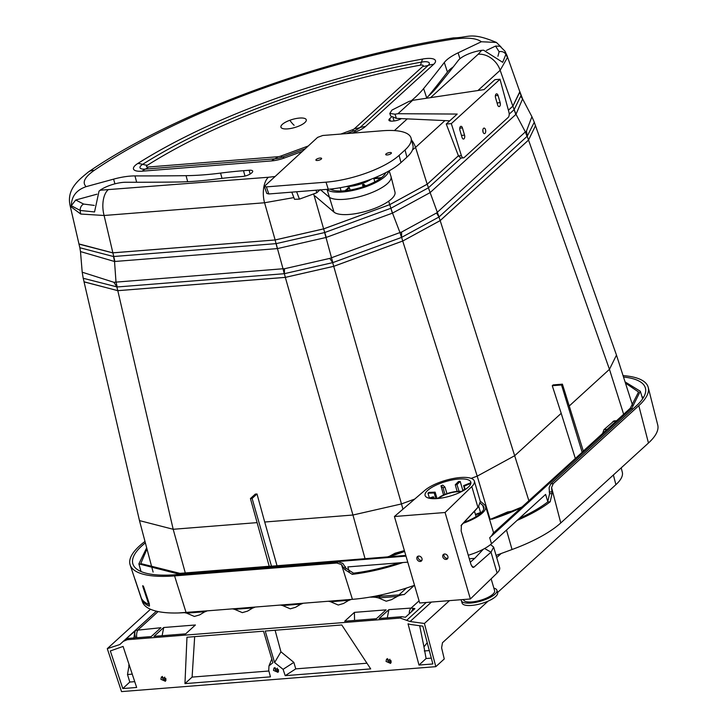 <?xml version="1.0" encoding="UTF-8"?>
<svg xmlns="http://www.w3.org/2000/svg" width="728" height="728" viewBox="0 0 728 728"><rect width="100%" height="100%" fill="white"/><g stroke="black" fill="none" stroke-linecap="round" stroke-linejoin="round"><path stroke-width="1.09" d="M406.006 556.128L179.061 574.137L138.875 563.9L146.674 547.811M407.771 562.153L347.857 566.912L349.385 572.217M269.214 566.266L179.916 573.355L140.768 563.581L146.983 548.976M365.046 558.667L352.944 515.024L264.71 522.021L257.002 493.975L255.319 494.103L250.432 498.553L269.242 566.366L405.805 555.428M625.07 381.909L640.322 391.255L631.904 408.099L489.689 537.719A31.45 10.037 -16.3 0 0 492.92 533.433L583.337 451.205L562.416 384.166L553.162 384.903L552.27 385.713L561.534 384.976L562.416 384.166M625.443 383.055L638.547 392.001L630.275 408.226L583.292 451.06M414.723 499.062L401.41 503.949L352.944 515.024L285.331 277.386L117.799 290.681L84.029 281.8L83.893 280.99M535.171 124.916L535.499 125.671L528.537 140.085L440.194 220.611L402.739 241.032L440.14 220.611L528.473 140.094L535.471 125.808L534.288 122.24L527.218 136.218L526.508 130.994L525.361 131.914L516.006 114.296L430.102 192.611L392.51 213.113L390.927 208.254L324.652 232.551L276.176 243.634L113.495 256.529L79.843 247.738L78.742 243.034M285.331 277.386L333.797 266.311L402.739 241.032L401.592 237.246L401.601 232.05L399.972 232.551L392.51 213.113L326.099 237.464L277.459 248.585L276.176 243.634M528.473 140.094L527.218 136.218L439.029 216.962L401.492 237.437L332.823 262.608L284.239 273.71L117.217 286.969L83.21 278.269L84.13 281.909L117.827 290.654L285.358 277.359L333.779 266.302L402.721 241.023L477.213 476.148L471.171 478.369M257.111 522.622L173.191 529.283L117.799 290.681M489.607 519.61L490.117 519.428L477.213 476.148L514.669 455.728L440.194 220.611M623.65 414.268L609.454 369.333L569.232 405.996M528.865 500.664L514.669 455.728L561.197 413.322L552.27 385.713M528.537 140.085L609.454 369.333L616.48 355.1L535.499 125.671M203.112 571.516L222.632 569.96M602.62 433.442L603.976 429.602L614.05 420.921M250.432 498.553L252.116 498.425L257.002 493.975M264.71 522.021L276.995 565.647M252.116 498.425L271.48 566.184M84.029 281.8L139.476 520.602L173.191 529.283L185.294 572.927M389.18 556.41L395.022 553.244L404.45 550.796M404.386 550.577L395.104 553.216M387.605 556.875L404.586 551.269M521.212 507.644A77.942 24.87 163.7 0 1 491.855 519.237L507.625 511.957L490.117 519.428M481.927 512.021L475.43 514.405M475.548 514.823L481.254 512.73M484.62 548.503L491.018 552.197L473.801 567.267L472.69 567.34L470.934 564.391L461.152 530.94L461.443 524.997L478.696 506.488M480.371 503.33L482.719 505.314A29.357 9.364 163.7 0 1 483.865 507.016A29.357 9.364 163.7 0 1 464.255 522.258M480.516 512.539L478.796 506.57M547.847 501.856L545.609 494.403L491.5 543.725A31.504 10.056 163.7 0 1 468.268 555.264M463.354 523.214A31.213 9.955 -16.3 0 0 485.631 506.442A31.213 9.955 -16.3 0 0 484.42 504.695L480.207 501.11M491.855 519.237L521.867 507.043M513.477 510.947L507.625 511.957M561.197 413.322L575.293 458.349M561.534 384.976L582.154 452.279M285.358 277.359L284.329 273.573L284.53 268.732L283.019 268.759L277.459 248.585L114.533 261.498L80.49 251.579L82.2 272.199L113.877 282.291L116.762 286.714L117.827 290.654M402.966 509.172L332.641 262.526L329.729 258.404L284.53 268.732M284.239 273.71L283.019 268.759L113.877 282.291M117.217 286.969L115.998 282.009L114.533 261.498L113.495 256.529M534.288 122.24L531.913 116.671L526.508 130.994M527.108 136.682L525.361 131.914L436.527 213.004L401.601 232.05M439.029 216.962L428.392 187.824L390.927 208.254M440.14 220.611L438.92 216.889L436.527 213.004M401.492 237.437L399.972 232.551L329.729 258.404M332.823 262.608L324.652 232.551M521.439 97.279L522.595 98.908L516.006 114.296L514.168 109.628L509.209 114.16M520.256 93.666L521.093 95.377L514.168 109.628M430.166 192.556L428.392 187.824M458.431 155.783L427.254 184.193L389.762 204.641L323.632 228.892L275.12 239.976L112.694 252.862L78.924 244.098M519.492 90.827L519.91 91.819L512.903 106.133L508.399 110.237M512.849 106.133L500.154 70.279L507.398 57.603L506.997 55.537L519.81 91.719L512.849 106.133L508.39 110.201M277.332 248.594L275.12 239.976L112.722 252.834L78.961 243.944L70.252 206.233L80.744 214.041L104.104 215.488L264.564 202.757L293.857 197.588M96.979 194.185L75.721 200L71.289 205.715C71.499 196.351 76.449 189.999 86.141 186.65L113.586 179.143A34.334 10.956 -16.3 0 1 134.98 175.912A2467.147 787.123 163.7 0 0 186.059 175.666A156.138 49.813 -16.3 0 0 220.575 173.091A217.763 69.478 -16.3 0 1 243.516 170.689L249.149 170.243A6.971 2.22 163.7 0 1 252.707 171.162A6.971 2.22 163.7 0 1 251.961 172.627L251.36 173.164A6.971 2.22 -16.3 0 1 242.287 176.494L236.655 176.94A202.502 64.61 -16.3 0 0 215.324 179.179A171.399 54.682 163.7 0 1 177.432 182.009A2482.407 791.991 163.7 0 1 126.035 182.246A19.074 6.088 163.7 0 0 100.127 190.226L268.377 177.259A19.802 10.256 85.5 0 0 264.564 202.757L275.148 239.949L323.614 228.874L389.744 204.632L427.2 184.202L415.542 147.402L444.945 120.593M458.413 155.746L427.2 184.202M412.485 149.95L415.542 147.402A19.802 15.716 47.7 0 0 411.584 140.094M428.364 96.178A2467.52 787.241 163.7 0 0 447.438 72.054L444.298 62.499A34.334 10.956 163.7 0 1 458.112 52.825L481.345 41.751C476.276 37.965 466.248 37.192 451.251 39.439A351.879 112.267 -16.3 0 0 94.276 170.325A19.802 13.341 -124.2 0 0 88.425 171.954L88.425 171.954C78.915 179.825 66.048 189.262 70.252 206.233M444.298 62.499A2467.147 787.123 163.7 0 1 423.632 88.561A156.138 49.813 163.7 0 1 411.356 100.719M390.426 121.066L389.662 118.719L391.455 117.09M389.662 118.719A6.971 2.22 -16.3 0 0 388.925 120.229A6.971 2.22 -16.3 0 0 392.474 121.103L393.602 121.012A6.971 2.22 163.7 0 0 401.401 118.6M425.962 98.335A171.399 54.682 -16.3 0 0 437.483 86.659A2482.407 791.991 -16.3 0 0 458.276 60.433A19.074 6.088 -16.3 0 1 481.672 50.332L483.61 50.205L502.675 62.317L505.887 54.373A19.802 18.71 -2.2 0 1 507.398 57.603M100.127 190.226L99.017 191.209L94.54 211.957L80.198 210.456A19.802 16.526 104.3 0 0 80.744 214.041M447.438 72.054A33.97 10.838 163.7 0 1 453.289 66.885M486.386 50.441L495.559 46.073L499.126 51.734A5.942 5.615 -2.2 0 1 505.887 54.373L504.923 51.124L506.997 55.537M500.964 46.892L496.432 42.452L481.345 41.751M504.923 51.124L500.027 46.264L495.559 46.073M289.835 120.275A13.204 4.213 -16.3 0 0 281.445 127.928A13.204 4.213 -16.3 0 0 297.361 126.663A13.204 4.213 -16.3 0 0 305.76 119.019A13.204 4.213 -16.3 0 0 289.835 120.275A45 8.772 69.9 0 0 294.13 125.271M145.373 542.87A84.339 26.909 -16.3 0 0 132.942 564.109A84.339 26.909 -16.3 0 0 175.876 574.701L338.111 561.825L342.788 563.363L346.064 568.377L353.553 573.163A83.857 26.754 -16.3 0 0 399.008 562.853M148.366 604.258L148.485 603.558L148.366 604.258A86.004 27.436 -16.3 0 1 141.405 598.352L135.035 579.379M149.313 606.078L149.358 603.931L143.634 586.741L142.77 586.377L148.485 603.558L149.149 603.312M414.532 585.276A85.822 27.382 163.7 0 1 352.425 599.335L186.095 612.539A85.822 27.382 163.7 0 1 142.406 601.756L130.148 564.937A87.251 27.837 -16.3 0 0 174.565 575.894L336.8 563.017L338.111 561.825M144.99 541.441A87.251 27.837 -16.3 0 0 130.148 564.937M142.779 585.658L142.77 586.377L143.361 586.158M135.244 579.989L141.987 600.127A85.931 27.418 -16.3 0 0 148.949 606.042L149.549 605.823M623.059 375.612A87.251 27.837 163.7 0 1 648.229 387.414A87.251 27.837 163.7 0 1 638.802 405.678L553.253 483.656L550.778 483.856L549.103 487.715L549.576 493.766L547.693 501.983A83.857 26.754 163.7 0 1 519.41 518.281M623.505 377.022A84.339 26.909 163.7 0 1 645.445 388.215A84.339 26.909 163.7 0 1 636.327 405.878L550.778 483.856M648.229 387.414L657.748 425.043A85.822 27.382 -16.3 0 1 648.466 443.006L560.76 522.959A85.822 27.382 -16.3 0 1 512.039 549.522L496.068 555.382M560.76 522.959L551.578 487.514L552.061 493.566L550.186 501.783A86.769 27.682 163.7 0 1 517.117 520.374M352.425 599.335L341.478 564.546L344.763 569.569L352.243 574.356A86.769 27.682 -16.3 0 0 402.884 562.544M643.097 398.107L642.851 397.124A83.729 26.709 163.7 0 0 641.969 396.696L641.969 396.696M642.888 398.444L642.851 397.124M551.578 487.514L553.253 483.656M341.478 564.546L336.8 563.017M621.212 467.858L622.313 472.226A59.414 18.955 -16.3 0 1 615.888 484.666L497.552 592.537M488.142 601.11L442.478 642.724L441.605 647.838L444.253 658.976L435.817 666.666L424.406 623.486L449.476 600.627M389.371 662.089L390.226 660.751L391 660.687M390.226 660.751L389.844 659.213M276.795 671.025L277.641 669.687L278.414 669.624M277.641 669.687L277.268 668.14M164.209 679.952L165.065 678.614L165.838 678.551M165.065 678.614L164.683 677.076M501.173 553.508L496.714 557.575M150.505 609.254L107.289 648.648L121.531 691.6L435.817 666.666M424.406 623.486L410.091 621.521L400.173 618.063L127.245 639.712L123.214 641.395L119.802 644.553L107.289 648.648M341.769 624.97L265.21 631.04L274.602 662.544L283.092 669.323L285.212 675.675L370.689 668.895L341.769 624.97M410.374 624.442L408.044 623.823L418.991 665.064L432.851 663.963L422.85 626.162L410.374 624.442M165.957 678.887L165.429 681.281L160.888 679.297L161.416 676.904L165.957 678.887M391.118 661.024L390.599 663.417L386.049 661.424L386.577 659.04L391.118 661.024M278.533 669.96L278.014 672.344L273.473 670.361L273.992 667.976L278.533 669.96M122.795 688.561L136.655 687.469L123.087 646.428L110.328 650.959L122.795 688.561L129.793 682.045L134.735 681.654M268.759 670.461L268.96 665.938L272.909 662.68L263.527 631.176L186.969 637.246L184.958 683.628L270.434 676.849L268.759 670.461M135.827 630.339L160.915 627.727L151.206 636.581L128.729 638.365L125.434 639.466L135.827 630.339A6.634 3.595 68 0 0 135.781 637.801M419.073 600.827L411.12 608.08L414.914 608.617L405.441 617.253L401.656 616.707L379.179 618.491L388.889 609.636L411.12 608.08A6.679 3.895 83 0 0 409.291 613.74M259.459 606.715L226.135 609.363M355.419 599.08L322.058 601.747M414.323 585.348L404.24 594.539L371.062 596.924M211.502 610.519L178.369 612.958M154.018 636.354L163.727 627.509L195.395 624.988L185.686 633.842L154.018 636.354M344.699 621.23L354.409 612.375L386.077 609.864L376.367 618.718L344.699 621.23M307.416 602.911L274.092 605.55M302.138 603.33L295.559 607.288L290.281 608.826L282.601 605.541L283.392 604.813M303.23 603.239A26.408 20.957 -132.3 0 0 301.337 604.058L282.601 605.541A26.408 20.957 47.7 0 0 280.335 605.059M254.181 607.134L247.593 611.092L242.324 612.63L234.634 609.354L235.435 608.626M255.264 607.052A26.408 20.957 -132.3 0 0 253.38 607.862L234.634 609.354A26.408 20.957 47.7 0 0 232.369 608.863M350.095 599.526L343.516 603.485L338.238 605.023L330.558 601.738L331.358 601.01M351.187 599.435A26.408 20.957 -132.3 0 0 349.304 600.254L330.558 601.738A26.408 20.957 47.7 0 0 328.292 601.255M406.479 588.042L397.261 596.45L391.473 599.672L386.195 601.21L378.514 597.934L382.018 594.749M404.24 594.539A26.408 20.957 -132.3 0 0 397.261 596.45L378.514 597.934A26.408 20.957 47.7 0 0 370.77 597.197M206.224 610.938L199.636 614.896L194.358 616.434L186.677 613.158L187.478 612.43M207.307 610.856A26.408 20.957 -132.3 0 0 205.423 611.666L186.677 613.158A26.408 20.957 47.7 0 0 184.375 612.667M162.117 635.717L163.727 627.509M354.563 620.447L354.409 612.375M387.287 617.845L388.889 609.636M413.659 608.299A6.634 3.039 101.9 0 0 411.493 611.738M427.227 642.697L423.96 646.855L426.089 658.531L418.991 665.064M419.674 625.725L423.96 646.855M426.089 658.531L431.304 658.121M132.25 674.137L127.509 674.519L129.147 664.782M127.509 674.519L129.793 682.045M133.834 638.392L134.917 630.83M158.131 611.565L138.193 629.738A6.679 3.003 87.7 0 0 136.791 637.719M275.102 630.257L280.935 651.797L274.602 662.544M280.935 651.797L293.839 662.38L295.759 668.877L366.958 663.226M194.676 636.636L192.101 677.095L268.905 671.007M192.101 677.095L184.958 683.628M295.759 668.877L285.212 675.675M162.444 676.421A2.967 2.357 -132.3 0 0 162.49 677.832A2.967 2.357 -132.3 0 0 166.002 680.307M275.029 667.485A2.967 2.357 -132.3 0 0 275.075 668.905A2.967 2.357 -132.3 0 0 278.587 671.38M387.605 658.558A2.967 2.357 -132.3 0 0 387.651 659.968A2.967 2.357 -132.3 0 0 391.164 662.444M389.143 170.862L390.981 176.404A33.006 10.529 163.7 0 1 391.054 176.64L394.986 192.174A32.414 10.347 163.7 0 1 369.76 210.155A32.414 10.347 163.7 0 1 333.979 212.103L315.042 196.023M345.764 186.641A19.41 6.188 -16.3 0 0 362.762 183.274A19.41 6.188 -16.3 0 0 371.416 179.079M388.716 171.098A32.733 10.447 163.7 0 1 360.915 188.379A32.733 10.447 163.7 0 1 327.09 189.635L326.781 189.371M330.166 189.08A29.957 9.555 -16.3 0 0 360.123 187.697A29.957 9.555 -16.3 0 0 385.767 172.691M340.185 187.715L341.032 191.009M345.045 190.745L348.275 187.797A19.456 6.206 -16.3 0 0 349.404 187.706L350.077 190.044M363.099 186.759L362.517 184.712A19.456 6.206 -16.3 0 0 363.126 184.484A19.456 6.206 -16.3 0 0 363.736 184.266L365.638 185.877M362.517 184.712L364.409 186.313M331.24 189.671L334.016 188.652M332.159 188.88L330.703 189.407M381.499 177.632L374.456 178.196A19.456 6.206 -16.3 0 1 373.864 178.733L380.78 178.187M346.209 190.618L349.404 187.706M374.847 181.854L373.864 178.733M391.054 176.64A33.006 10.529 163.7 0 1 365.374 194.94A33.006 10.529 163.7 0 1 328.947 196.933L320.611 189.862M490.517 544.571L493.648 547.092L491.018 552.197L497.106 573.027L470.37 598.971L419.71 602.993L394.421 516.516L424.988 490.244A27.5 8.772 163.7 0 1 453.608 478.442A27.5 8.772 163.7 0 1 474.347 481.09A27.5 8.772 163.7 0 1 471.817 486.55L445.081 512.503L470.37 598.971M421.921 560.296A2.967 2.357 47.7 0 1 418.109 557.894A2.967 2.357 47.7 0 1 418.163 556.165M447.82 558.24A2.967 2.357 47.7 0 1 443.998 555.837A2.967 2.357 47.7 0 1 444.053 554.117M447.875 556.52A2.967 2.357 47.7 0 1 447.347 558.913A2.967 2.357 47.7 0 1 444.799 559.177A2.967 2.357 47.7 0 1 442.815 556.92A2.967 2.357 47.7 0 1 443.343 554.527A2.967 2.357 47.7 0 1 445.891 554.263A2.967 2.357 47.7 0 1 447.875 556.52M445.081 512.503L394.421 516.516M421.985 558.576A2.967 2.357 47.7 0 1 421.448 560.97A2.967 2.357 47.7 0 1 418.909 561.233A2.967 2.357 47.7 0 1 416.916 558.977A2.967 2.357 47.7 0 1 417.453 556.574A2.967 2.357 47.7 0 1 419.992 556.319A2.967 2.357 47.7 0 1 421.985 558.576M458.658 479.051A23.806 7.598 -16.3 0 0 435.144 485.603A23.806 7.598 -16.3 0 0 425.116 495.531A23.806 7.598 -16.3 0 0 437.246 498.562A23.806 7.598 -16.3 0 0 460.651 492.064A23.806 7.598 -16.3 0 0 470.816 482.173A23.806 7.598 -16.3 0 0 458.658 479.051M469.287 558.767L474.747 558.34L483.337 549.203M470.297 562.225L474.747 558.34M459.04 491.3L456.975 484.62A16.507 5.269 -16.3 0 0 455.282 484.757L457.111 491.391M463.609 485.64A16.507 5.269 163.7 0 1 464.173 486.122L470.798 483.438A23.76 7.58 163.7 0 0 470.233 482.955L463.609 485.64L464.783 489.735M464.173 486.122L465.183 489.525M464.874 489.726L463.217 489.917A16.507 5.269 163.7 0 1 462.326 490.736L462.435 491.145M434.225 492.965A16.507 5.269 163.7 0 1 435.126 492.146L428.865 492.41A23.76 7.58 163.7 0 0 427.973 493.22L434.225 492.965L435.835 498.653M435.126 492.146L437.082 498.571M443.115 487.787A16.507 5.269 163.7 0 1 444.945 487.114L442.806 485.13A23.76 7.58 163.7 0 0 440.977 485.804L443.115 487.787L444.917 494.412M444.945 487.114L446.983 493.639M430.239 498.425L433.833 497.242L434.27 498.689M433.833 497.242A16.507 5.269 163.7 0 1 433.269 496.76L428.974 498.18M456.975 484.62L460.169 481.417A23.76 7.58 -16.3 0 0 459.341 481.472A23.76 7.58 -16.3 0 0 458.485 481.545L455.282 484.757M462.326 490.736L463.408 490.608M440.977 485.804L443.534 495.004M427.973 493.22L429.411 498.034M462.817 490.299L460.169 481.417M461.024 525.707L478.369 506.888L480.334 501.556L474.347 481.09M497.106 573.027A27.5 8.772 -16.3 0 0 499.635 567.558L493.648 547.092M268.823 193.967L266.812 193.475L264.337 186.404L266.357 186.896L326.026 182.164L328.255 189.253L268.823 193.967L266.357 186.896M264.337 186.404L317.599 137.383L322.75 135.49L382.418 130.758A56.111 17.9 163.7 0 1 411.102 138.202L412.949 145.491A55.838 17.818 163.7 0 1 406.906 157.175L400.973 162.59A55.838 17.818 163.7 0 1 328.255 189.253M351.242 185.385A21.321 6.807 -16.3 0 0 366.257 180.953M386.031 153.936A2.967 0.946 163.7 0 1 389.116 152.625A2.967 0.946 163.7 0 1 391.409 152.898A2.967 0.946 163.7 0 1 391.091 153.535A2.967 0.946 163.7 0 1 388.006 154.846A2.967 0.946 163.7 0 1 385.713 154.564A2.967 0.946 163.7 0 1 386.031 153.936M411.102 138.202A56.111 17.9 163.7 0 1 405.041 149.959L399.099 155.364A56.111 17.9 163.7 0 1 326.026 182.164M316.225 159.468A2.967 0.946 163.7 0 1 319.319 158.158A2.967 0.946 163.7 0 1 321.612 158.44A2.967 0.946 163.7 0 1 321.294 159.068A2.967 0.946 163.7 0 1 318.2 160.378A2.967 0.946 163.7 0 1 315.906 160.105A2.967 0.946 163.7 0 1 316.225 159.468M320.102 189.717L316.753 192.774L299.436 199.126L294.522 199.308L291.782 192.147M461.816 491.473A15.115 4.823 -16.3 0 0 437.71 498.525M461.051 491.864A14.132 4.505 -16.3 0 0 438.565 498.443M491.127 578.824L494.621 590.763A16.171 5.16 -16.3 0 1 492.883 594.212A16.171 5.16 163.7 0 1 476.057 601.346A16.171 5.16 163.7 0 1 463.572 599.845L463.472 599.517M496.933 590.29L497.597 592.701A18.482 5.897 -16.3 0 1 495.604 596.605A18.482 5.897 163.7 0 1 476.421 604.75A18.482 5.897 163.7 0 1 462.107 603.075L461.361 600.691A18.528 5.915 163.7 0 0 475.712 602.365A18.528 5.915 163.7 0 0 494.94 594.203A18.528 5.915 -16.3 0 0 496.933 590.29A18.528 5.915 -16.3 0 0 493.857 588.151M461.361 600.691A18.528 5.915 163.7 0 1 461.315 599.69M500 79.252L494.94 79.652L484.011 89.617L412.639 100.328L397.961 113.714L457.184 114.059L446.255 124.024L458.467 155.901L461.406 155.665A3.958 2.047 85.5 0 0 463.463 157.867A3.958 2.047 85.5 0 0 464.2 157.521L508.199 117.417A3.958 2.047 85.5 0 0 508.963 112.321L500 79.252L451.324 123.623L446.255 124.024M397.961 113.714L395.031 114.196L389.799 113.45L391.946 110.083L409.063 101.41L412.639 100.328M395.031 114.196L396.369 118.373L449.777 120.821M461.406 155.665L451.324 123.623M483.019 131.996A2.776 1.438 85.5 0 0 484.484 133.624A2.776 1.438 85.5 0 0 485.512 129.73A2.776 1.438 85.5 0 0 484.047 128.101A2.776 1.438 85.5 0 0 483.019 131.996M500.163 102.684L498.052 95.477A2.776 1.438 85.5 0 0 496.587 93.848A2.776 1.438 85.5 0 0 495.559 97.752L497.67 104.959A2.776 1.438 85.5 0 0 499.135 106.588A2.776 1.438 85.5 0 0 500.163 102.684L497.078 102.93M462.053 137.419A2.776 1.438 85.5 0 0 463.518 139.048A2.776 1.438 85.5 0 0 464.546 135.153L462.435 127.946A2.776 1.438 85.5 0 0 460.97 126.317A2.776 1.438 85.5 0 0 459.941 130.221L462.053 137.419M482.846 130.057A2.776 1.438 -94.5 0 1 482.992 131.877M460.797 158.076L458.467 155.901M396.369 118.373L390.645 115.989M603.976 429.602L607.106 429.356M616.088 421.157L612.967 421.412M404.641 551.46A77.942 24.87 163.7 0 1 388.552 556.802M483.774 509.072L482.719 505.314M632.332 409.518L631.904 408.099M491.5 543.725L489.689 537.719M326.244 237.419L323.632 228.892M114.906 261.479L104.104 215.488A19.802 10.256 85.5 0 1 107.917 189.99M515.815 114.487L512.903 106.133M461.051 158.058L428.428 187.788L427.254 184.193M392.374 213.168L389.762 204.641M477.932 90.527L500.154 70.279A19.802 15.716 47.7 0 0 478.196 54.227L481.672 50.332M389.744 204.632L388.661 201.21M323.614 228.874L313.668 193.912M268.377 177.259L274.611 176.558M86.141 186.65C81.918 182.555 84.63 177.113 94.276 170.325M394.421 130.585L407.271 118.873M430.567 97.643L478.196 54.227M302.138 151.469L284.211 158.04A17.099 5.451 163.7 0 1 271.653 160.906L142.233 171.18A17.099 5.451 163.7 0 1 137.81 163.482A308.89 98.544 163.7 0 1 422.722 59.023A17.099 5.451 163.7 0 1 433.633 64.337L365.383 126.545A17.099 5.451 163.7 0 1 355.683 131.832L352.061 133.16M94.276 205.405L83.62 204.067A5.942 4.96 104.3 0 0 80.198 210.456L71.289 205.715M75.721 200L83.62 204.067M497.934 56.284L499.126 51.734M113.586 179.143L114.942 183.838M134.98 175.912L136.664 182.255M186.059 175.666L187.669 181.691M220.575 173.091L222.022 178.36M243.516 170.689L244.972 176.058M249.149 170.243L250.177 174.028M451.251 39.439A19.802 6.898 -99.1 0 1 453.38 37.901L453.38 37.901C323.496 58.249 174.538 112.722 88.425 171.954M459.941 58.74L458.112 52.825M426.644 97.734L423.632 88.561M284.211 158.04A33.006 6.434 -110.1 0 0 282.519 157.048L305.096 148.767M355.683 131.832A33.006 6.434 -110.1 0 0 353.981 130.849L346.455 133.606M308.053 146.073L280.817 156.065A33.006 6.434 -110.1 0 0 282.519 157.048A10.529 3.358 163.7 0 1 274.784 158.822L145.354 169.087A10.529 3.358 163.7 0 1 142.643 164.346A302.32 96.451 163.7 0 1 421.485 62.108A10.529 3.358 163.7 0 1 428.21 65.383L359.96 127.591A10.529 3.358 163.7 0 1 353.981 130.849A33.006 6.434 -110.1 0 1 352.288 129.857L340.85 134.052M280.817 156.065A3.958 1.265 163.7 0 1 277.914 156.729A33.006 17.099 -94.5 0 1 274.784 158.822A33.006 17.099 -94.5 0 0 271.653 160.906M142.233 171.18A33.006 17.099 -94.5 0 1 145.354 169.087A33.006 17.099 -94.5 0 0 148.485 166.994A3.958 1.265 163.7 0 1 147.466 165.211A295.75 94.358 163.7 0 1 420.256 65.192A3.958 1.265 163.7 0 1 422.786 66.43L354.536 128.629A3.958 1.265 163.7 0 1 352.288 129.857M137.81 163.482A33.006 20.903 57.7 0 1 142.643 164.346A33.006 20.903 57.7 0 0 147.466 165.211M422.722 59.023A33.006 9.764 79.7 0 0 421.485 62.108A33.006 9.764 79.7 0 1 420.256 65.192M433.633 64.337A33.006 26.199 -132.3 0 0 428.21 65.383A33.006 26.199 -132.3 0 1 422.786 66.43M365.383 126.545A33.006 26.199 -132.3 0 0 359.96 127.591A33.006 26.199 -132.3 0 1 354.536 128.629M277.914 156.729L148.485 166.994M149.349 603.903L148.558 604.185M186.095 612.539L174.565 575.894M512.039 549.522L506.506 530.048M550.186 501.783L547.693 501.983M352.243 574.356L353.553 573.163M141.987 600.127L142.461 599.954M648.466 443.006L638.802 405.678M551.706 491.846L549.221 492.046M552.061 493.566L549.576 493.766M344.116 567.958L345.418 566.766M344.763 569.569L346.064 568.377M615.888 484.666L613.385 474.993M122.786 641.832L119.802 644.553M127.245 639.712L128.729 638.365M400.173 618.063L401.656 616.707M406.843 620.156L426.253 602.475M410.091 621.521L431.44 602.065M429.311 650.568L424.288 650.969M128.71 665.192L129.275 665.146M283.092 669.323L293.839 662.38M327.09 189.635L333.979 212.103M471.817 486.55L477.914 507.38L473.682 512.23M473.801 567.267L471.544 565.947M399.099 155.364L400.973 162.59M405.041 149.959L406.906 157.175M299.436 199.126L296.624 191.764M316.753 192.774L316.116 190.217M464.546 135.153L461.461 135.399M462.435 127.946L459.778 128.155M498.052 95.477L495.395 95.687M632.741 405.824L616.48 355.109M153.098 572.09L139.476 520.602M474.492 511.311L476.103 516.634M642.615 398.844L640.322 391.255M485.631 506.442L493.602 532.805M616.57 420.72L614.004 420.921M83.21 278.269L82.2 272.199M519.91 91.819L522.595 98.908L531.913 116.671M80.49 251.579L79.843 247.738M453.38 37.901C469.333 37.674 470.379 31.586 496.432 42.452M141.032 571.535L138.875 563.9M149.358 603.949L148.485 604.276M295.513 607.298L290.399 608.799M247.556 611.111L242.442 612.603M343.47 603.494L338.356 604.995M391.436 599.69L386.322 601.192M199.599 614.914L194.476 616.407M123.332 641.295L156.374 611.174M268.96 665.938L271.817 659.031M377.077 176.786L377.468 177.96M460.742 158.085L463.463 157.867M390.672 116.061L389.817 113.495M394.103 120.966L393.075 117.863"/></g></svg>
